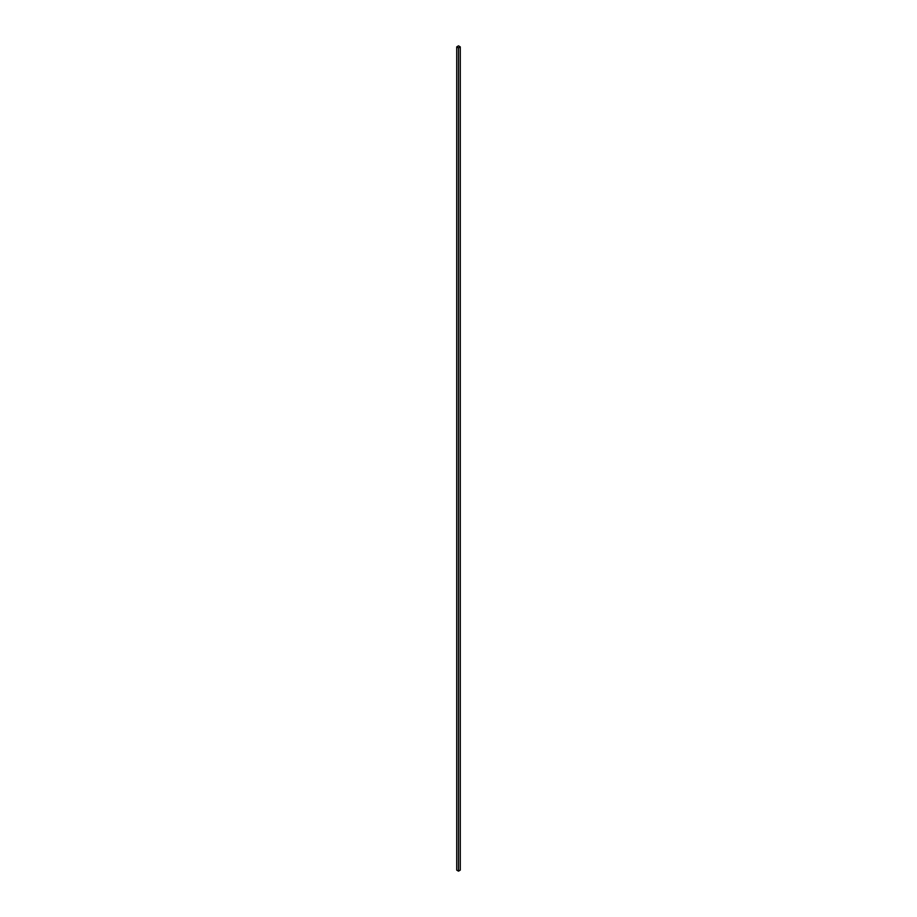 <?xml version="1.0" encoding="UTF-8"?>
<svg xmlns="http://www.w3.org/2000/svg" width="917" height="917" viewBox="0 0 917 917"><rect width="100%" height="100%" fill="white"/><g stroke="black" fill="none" stroke-linecap="round" stroke-linejoin="round"><path stroke-width="1.38" d="M460.277 870.118L460.277 46.882L458.5 45.85L456.723 46.882L456.723 870.118L456.723 46.882L458.5 47.913L458.5 871.15L456.723 870.118L458.5 871.15L458.5 47.913L460.277 46.882L460.277 870.118L458.5 871.15L460.277 870.118M460.277 46.882L458.5 45.85L456.723 46.882L458.5 47.913L460.277 46.882"/></g></svg>
